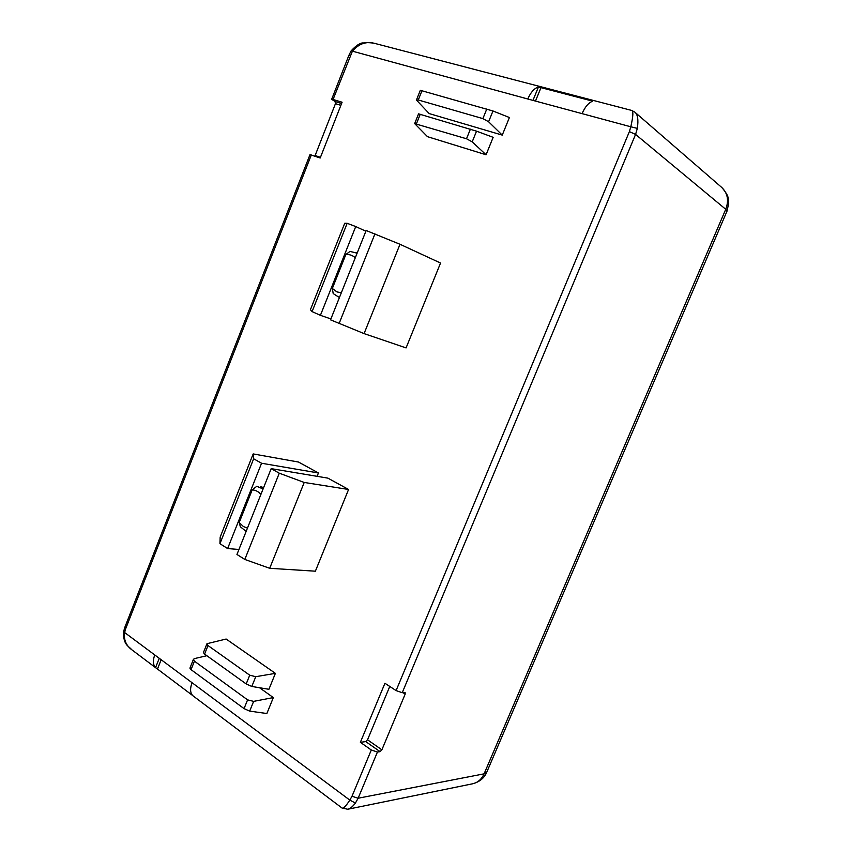 <?xml version="1.0" encoding="UTF-8"?>
<svg xmlns="http://www.w3.org/2000/svg" width="852" height="852" viewBox="0 0 852 852"><rect width="100%" height="100%" fill="white"/><g stroke="black" fill="none" stroke-linecap="round" stroke-linejoin="round"><path stroke-width="1.28" d="M357.116 253.172L349.991 251.415L345.837 254.546L332.333 288.466L336.923 291.885L341.301 292.832M332.333 288.466L333.207 293.578L338.585 297.05M246.143 531.424L240.349 526.77L239.21 522.478L243.416 526.557L247.463 528.091M357.126 253.161L355.998 252.618M263.098 488.899L256.74 486.279M440.548 263.034L406.074 347.914L364.081 333.601L400.003 244.268L440.548 263.034M271.181 468.643L236.952 554.46L244.812 559.444L279.275 473.201L271.181 468.643L327.839 478.121L348.575 489.474L315.378 571.191L269.701 568.295L304.217 482.456L348.575 489.474M253.182 453.924L253.651 458.791L219.944 543.693L220.167 537.133L253.182 453.924L298.498 462.04L318.446 472.977L317.104 476.321M509.411 117.523L502.254 135.106L429.184 113.582L416.426 100.046L418.268 99.982L482.892 118.609L488.601 121.761L492.967 110.984L509.411 117.523M493.159 137.321L486.077 154.766L427.502 136.671L414.668 123.615L466.513 138.759L472.2 141.869L476.534 131.176L493.159 137.321M259.551 687.745L273.343 697.586L266.857 713.529L249.679 711.122L244.055 708.619L191.05 669.64L189.921 668.149L193.393 659.416M204.586 654.08L207.994 645.55L206.972 643.697L226.131 639.043L275.388 673.357L268.912 689.289L251.809 686.456L246.196 683.943L204.586 654.08L203.415 652.621L206.929 643.824M154.755 654.954L192.073 682.718C189.932 688.469 190.124 692.74 192.659 695.52L155.565 667.606C152.966 664.784 152.689 660.566 154.755 654.954L124.605 632.514C123.593 639.958 126.203 645.859 132.422 650.225L156.012 667.989M371.302 749.994L360.375 742.316L384.934 683.272L396.095 690.589L402.24 692.697L405.126 692.559L405.169 694.114L381.877 749.813L380.109 751.656L377.436 752.039L371.302 749.994L352.004 796.247L358.128 798.228L377.436 752.039M582.076 113.635L527.803 99.002C530.668 92.367 534.215 88.352 538.443 86.979L592.758 101.175C588.615 102.655 585.058 106.809 582.076 113.635L630.799 126.788C633.292 115.978 633.505 110.504 631.46 110.377L375.743 43.665C366.435 40.917 358.596 43.569 352.227 51.631L333.057 99.482L331.662 99.301L335.07 101.516L341.599 103.507M311.321 154.947L125.713 628.648L124.861 627.253L309.99 154.638L320.192 158.003L342.099 102.229L333.057 99.482M364.081 333.601L330.533 319.83L366.158 230.519L400.003 244.268M330.895 318.925L320.416 315.325L355.731 226.557L365.881 231.222M355.731 226.557L347.158 223.299L344.73 223.256L310.405 309.734L312.088 311.608L347.158 223.299M320.416 315.325L312.088 311.608M279.275 473.201L304.217 482.456M318.446 472.977L261.564 463.243L227.622 548.56L238.943 549.465M239.21 522.478L252.192 489.879L256.814 486.279M263.598 487.642L260.03 487.174M263.662 487.472L260.755 486.865M253.651 458.791L261.564 463.243M219.944 543.693L227.622 548.56M244.812 559.444L269.701 568.295M502.254 135.106L488.601 121.761M416.458 99.982L420.313 90.312L492.967 110.984M486.077 154.766L472.2 141.869M414.69 123.551L418.556 113.859L476.534 131.176M206.866 655.721L194.65 658.553L193.447 659.299L194.426 661.173L247.591 699.865L253.64 701.366L273.343 697.586M207.994 645.55L249.732 675.189L255.749 676.701L275.388 673.357M192.946 695.786L341.812 807.866C342.973 809.134 345.646 806.556 349.831 800.113L355.412 803.063C352.526 806.812 349.959 808.867 347.722 809.251L342.003 808.005M124.829 627.338L123.529 631.875L124.605 632.514L125.713 628.648M348.851 55.423L351.152 50.832L527.803 99.002M351.152 50.832C356.392 45.209 360.502 42.589 363.495 42.983C367.223 42.036 376.083 43.356 375.764 43.676L375.743 43.665M726.958 211.264L725.744 209.294C729.035 200.518 727.714 193.266 721.814 187.525L634.783 112.102C637.711 114.274 638.574 119.706 637.349 128.375L630.799 126.788L629.383 131.623L635.571 134.414L725.744 209.294L484.096 773.84L358.128 798.228L355.412 803.063M389.769 686.435L367.531 739.802L365.764 741.613L360.375 742.316M339.064 323.632L374.944 233.853M355.284 257.773C352.611 255.334 349.458 254.258 345.837 254.546M260.904 494.394C258.454 491.572 255.557 490.06 252.192 489.879M340.875 105.339L335.454 103.678L315.123 155.522L320.448 157.354M335.454 103.678L335.07 101.516M314.771 156.14L315.123 155.522M263.076 488.963L256.676 486.268M192.073 682.718L349.831 800.113L352.004 796.247M396.095 690.589L629.383 131.623M249.679 711.122L253.64 701.366M251.809 686.456L255.749 676.701M350.278 55.54L348.83 55.465L331.673 99.269M637.349 128.375L635.571 134.414L402.24 692.697M486.812 108.939L482.892 118.609M421.985 90.653L418.268 99.982M470.389 129.163L466.513 138.759M420.228 114.285L416.5 123.604M191.05 669.64L194.426 661.173M244.055 708.619L247.591 699.865M246.196 683.943L249.732 675.189M155.565 667.606L159.249 658.298M161.177 659.736L157.471 669.076M538.443 86.979L532.969 100.387M591.97 101.463L592.353 100.525M541.169 87.16L535.482 101.069M381.877 749.813L367.531 739.802M402.921 692.644L405.169 694.114M721.814 187.525C725.808 192.126 727.938 195.694 728.215 198.207L728.726 203.191L727.012 211.136L486.737 772.242C484.319 778.025 479.644 781.859 472.7 783.776C477.834 782.594 481.625 779.282 484.096 773.84L486.843 771.997M380.109 751.656L365.764 741.613M131.581 649.586C128.897 646.029 123.274 645.518 123.519 631.918M634.783 112.102L631.598 110.409M472.7 783.776L347.722 809.251M260.563 486.833L261.5 486.971"/></g></svg>
